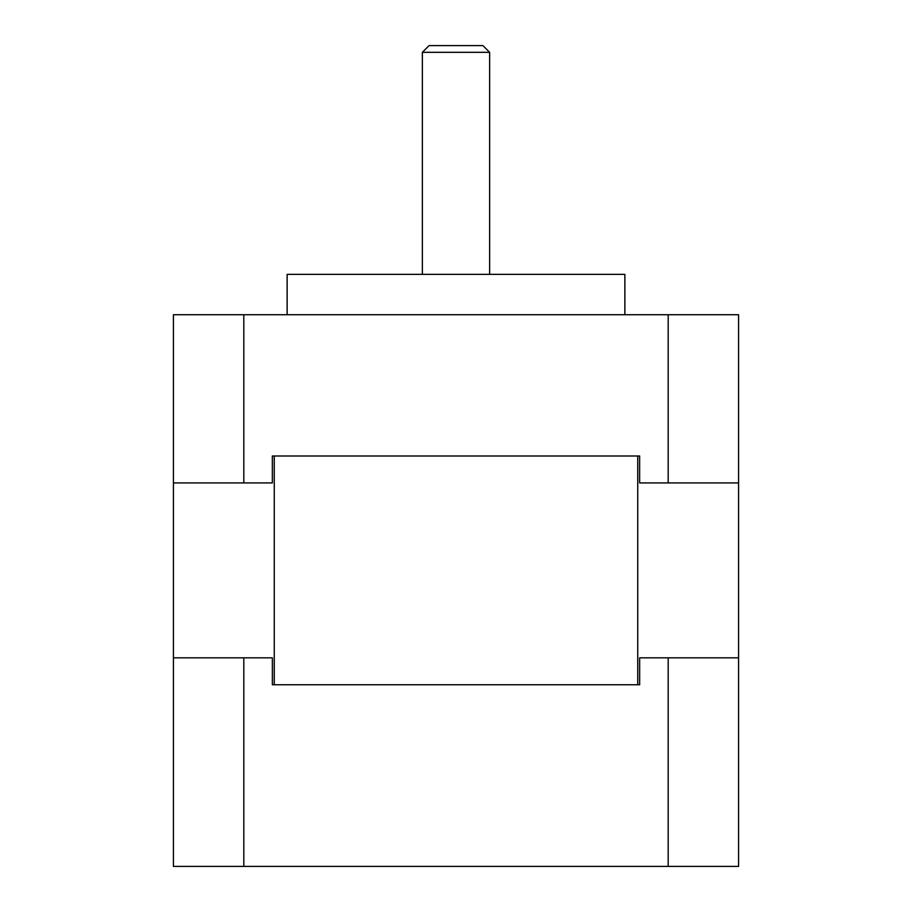 <?xml version="1.0" encoding="UTF-8"?>
<svg xmlns="http://www.w3.org/2000/svg" width="912" height="912" viewBox="0 0 912 912"><rect width="100%" height="100%" fill="white"/><g stroke="black" fill="none" stroke-linecap="round" stroke-linejoin="round"><path stroke-width="1.37" d="M668.188 314.72L668.188 482.915L738.572 482.915L738.572 314.72L173.428 314.72L173.428 657.837L272.357 657.837L272.357 684.752L639.654 684.752L272.357 684.752M668.188 482.915L639.643 482.915L639.643 456L272.346 456L272.346 482.915L173.428 482.915M243.812 314.72L243.812 482.915M287.132 314.72L287.132 274.352L624.868 274.352L624.868 314.72M639.643 456L272.346 456M274.261 456L274.261 684.752M637.739 456L637.739 684.752M738.572 482.915L738.572 866.4L668.188 866.4L668.188 657.837L738.572 657.837M173.428 657.837L173.428 866.4L668.188 866.4M639.654 684.752L639.654 657.837L668.188 657.837M243.812 866.4L243.812 657.837M422.359 52.326L489.641 52.326L482.915 45.6L429.085 45.6L422.359 52.326L422.359 274.352M489.641 274.352L489.641 52.326"/></g></svg>
